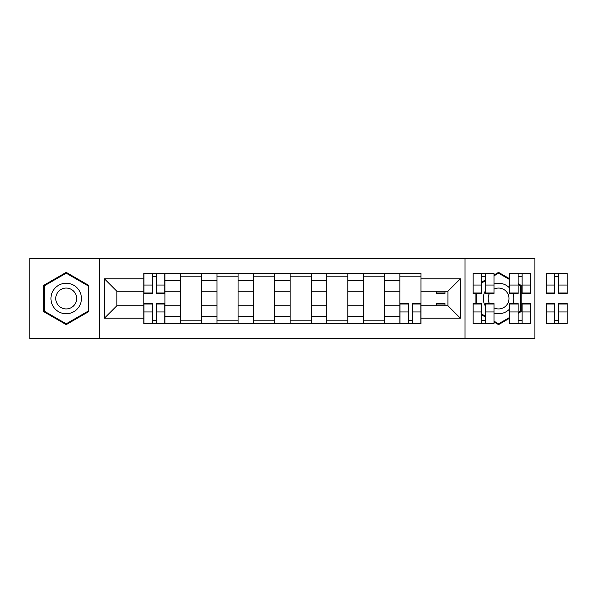 <?xml version="1.0" encoding="UTF-8"?>
<svg xmlns="http://www.w3.org/2000/svg" width="597" height="597" viewBox="0 0 597 597"><rect width="100%" height="100%" fill="white"/><g stroke="black" fill="none" stroke-linecap="round" stroke-linejoin="round"><path stroke-width="0.9" d="M465.033 338.715L534.912 338.715L534.912 258.285L29.85 258.285L29.85 338.715L465.033 338.715L465.033 258.285M180.384 323.708L180.384 280.448L164.906 280.448L164.906 323.708M164.906 280.448L164.906 273.292M180.384 280.448L180.384 273.292M201.487 273.292L201.487 323.708M216.965 323.708L216.965 273.292M238.061 273.292L238.061 323.708M253.538 323.708L253.538 273.292M274.642 273.292L274.642 323.708M290.12 323.708L290.12 273.292M311.224 273.292L311.224 323.708M326.693 323.708L326.693 273.292M347.797 273.292L347.797 323.708M363.274 323.708L363.274 273.292M384.378 273.292L384.378 323.708M399.848 323.708L399.848 273.292M399.848 305.768L384.378 305.768M363.274 305.768L347.797 305.768M326.693 305.768L311.224 305.768M290.12 305.768L274.642 305.768M253.538 305.768L238.061 305.768M216.965 305.768L201.487 305.768M180.384 305.768L164.906 305.768M399.848 291.232L384.378 291.232M363.274 291.232L347.797 291.232M326.693 291.232L311.224 291.232M290.12 291.232L274.642 291.232M253.538 291.232L238.061 291.232M216.965 291.232L201.487 291.232M180.384 291.232L164.906 291.232M116.84 305.768L143.802 305.768L143.802 291.232L116.84 291.232L116.84 305.768L104.415 318.194L104.415 278.806L143.802 278.806L143.802 291.232M420.952 291.232L420.952 305.768L447.922 305.768L447.922 291.232L420.952 291.232L420.952 273.292L143.802 273.292L143.802 278.806M420.952 278.806L460.347 278.806L460.347 318.194L420.952 318.194L420.952 305.768M143.802 305.768L143.802 323.708L420.952 323.708L420.952 318.194M143.802 318.194L104.415 318.194M99.721 338.715L99.721 258.285M88.819 285.433L66.192 272.374L43.566 285.433L43.566 311.567L66.192 324.626L88.819 311.567L88.819 285.433M518.144 313.321L521.196 311.567L521.196 285.433L518.144 283.679M509.704 278.806L498.57 272.374L493.995 275.016M493.995 321.984L498.57 324.626L509.704 318.194M481.57 314.813L485.555 317.111M475.936 292.963L475.936 304.037M485.555 279.889L481.57 282.187M156.347 320.186L152.362 320.186M152.362 276.814L156.347 276.814M201.487 320.186L180.384 320.186M180.384 276.814L201.487 276.814M238.061 320.186L216.965 320.186M216.965 276.814L238.061 276.814M274.642 320.186L253.538 320.186M253.538 276.814L274.642 276.814M311.224 320.186L290.12 320.186M290.12 276.814L311.224 276.814M347.797 320.186L326.693 320.186M326.693 276.814L347.797 276.814M384.378 320.186L363.274 320.186M363.274 276.814L384.378 276.814M412.393 320.186L408.408 320.186M399.848 276.814L420.952 276.814M104.415 278.806L116.84 291.232M447.922 305.768L460.347 318.194M447.922 291.232L460.347 278.806M156.347 293.455L156.347 273.53L164.787 273.53L164.787 293.455L156.347 293.455M152.362 276.575L156.347 276.575M152.362 273.53L143.922 273.53L143.922 293.455L152.362 293.455L152.362 273.53L156.347 273.53M152.362 303.545L152.362 323.47L143.922 323.47L143.922 303.545L152.362 303.545M156.347 320.425L152.362 320.425M156.347 323.47L164.787 323.47L164.787 303.545L156.347 303.545L156.347 323.47L152.362 323.47M52.991 306.119A15.238 15.238 0 0 0 73.812 311.701A15.238 15.238 0 0 0 79.394 290.881A15.238 15.238 0 0 0 58.573 285.299A15.238 15.238 0 0 0 52.991 306.119M57.155 303.716A10.433 10.433 0 0 0 71.409 307.537A10.433 10.433 0 0 0 75.229 293.284A10.433 10.433 0 0 0 60.976 289.463A10.433 10.433 0 0 0 57.155 303.716M66.192 273.187L88.117 285.844L88.117 311.156L66.192 323.813L44.268 311.156L44.268 285.844L66.192 273.187M485.555 290.567A15.238 15.238 0 0 0 485.555 306.433M493.995 313.037A15.238 15.238 0 0 0 509.704 308.903M512.95 303.545A15.238 15.238 0 0 0 512.763 292.963M493.995 307.88A10.433 10.433 0 0 0 507.599 293.284A10.433 10.433 0 0 0 493.995 289.12M493.995 275.821L498.57 273.187L509.704 279.612M518.144 284.485L520.487 285.844L520.487 311.156L518.144 312.515M509.704 317.388L498.57 323.813L493.995 321.179M485.555 316.298L481.57 314M476.645 304.037L476.645 292.963M481.57 283L485.555 280.702M509.704 288.097A15.238 15.238 0 0 0 493.995 283.963M489.428 293.455A10.433 10.433 0 0 0 489.428 303.545M436.549 291.232L436.549 293.455L444.989 293.455L444.989 291.232M485.555 293.455L485.555 273.53L493.995 273.53L493.995 293.455L485.555 293.455M481.57 276.575L485.555 276.575M481.57 273.53L473.123 273.53L473.123 293.455L481.57 293.455L481.57 273.53L485.555 273.53M522.129 293.455L522.129 273.53L530.569 273.53L530.569 293.455L522.129 293.455M518.144 276.575L522.129 276.575M518.144 273.53L509.704 273.53L509.704 293.455L518.144 293.455L518.144 273.53L522.129 273.53M408.408 303.545L408.408 323.47L399.968 323.47L399.968 303.545L408.408 303.545M412.393 320.425L408.408 320.425M412.393 323.47L420.84 323.47L420.84 303.545L412.393 303.545L412.393 323.47L408.408 323.47M444.989 304.037L436.549 304.037L436.549 303.545L444.989 303.545L444.989 305.768M436.549 304.037L436.549 305.768M481.57 303.545L481.57 323.47L473.123 323.47L473.123 303.545L481.57 303.545M485.555 320.425L481.57 320.425M485.555 323.47L493.995 323.47L493.995 303.545L485.555 303.545L485.555 323.47L481.57 323.47M518.144 303.545L518.144 323.47L509.704 323.47L509.704 303.545L518.144 303.545M522.129 320.425L518.144 320.425M522.129 323.47L530.569 323.47L530.569 303.545L522.129 303.545L522.129 323.47L518.144 323.47M558.71 293.455L558.71 273.53L567.15 273.53L567.15 293.455L558.71 293.455M554.725 276.575L558.71 276.575M554.725 273.53L546.285 273.53L546.285 293.455L554.725 293.455L554.725 273.53L558.71 273.53M554.725 303.545L554.725 323.47L546.285 323.47L546.285 303.545L554.725 303.545M558.71 320.425L554.725 320.425M558.71 323.47L567.15 323.47L567.15 303.545L558.71 303.545L558.71 323.47L554.725 323.47M363.274 280.448L347.797 280.448M326.693 280.448L311.224 280.448M290.12 280.448L274.642 280.448M253.538 280.448L238.061 280.448M216.965 280.448L201.487 280.448M399.848 280.448L384.378 280.448M363.274 316.552L347.797 316.552M326.693 316.552L311.224 316.552M290.12 316.552L274.642 316.552M253.538 316.552L238.061 316.552M216.965 316.552L201.487 316.552M180.384 316.552L164.906 316.552M399.848 316.552L384.378 316.552M156.347 292.963L164.787 292.963M156.347 285.045L164.787 285.045M143.922 292.963L152.362 292.963M143.922 285.045L152.362 285.045M152.362 304.037L143.922 304.037M152.362 311.955L143.922 311.955M164.787 304.037L156.347 304.037M164.787 311.955L156.347 311.955M436.549 292.963L444.989 292.963M485.555 292.963L493.995 292.963M485.555 285.045L493.995 285.045M473.123 292.963L481.57 292.963M473.123 285.045L481.57 285.045M522.129 292.963L530.569 292.963M522.129 285.045L530.569 285.045M509.704 292.963L518.144 292.963M509.704 285.045L518.144 285.045M408.408 304.037L399.968 304.037M408.408 311.955L399.968 311.955M420.84 304.037L412.393 304.037M420.84 311.955L412.393 311.955M481.57 304.037L473.123 304.037M481.57 311.955L473.123 311.955M493.995 304.037L485.555 304.037M493.995 311.955L485.555 311.955M518.144 304.037L509.704 304.037M518.144 311.955L509.704 311.955M530.569 304.037L522.129 304.037M530.569 311.955L522.129 311.955M558.71 292.963L567.15 292.963M558.71 285.045L567.15 285.045M546.285 292.963L554.725 292.963M546.285 285.045L554.725 285.045M554.725 304.037L546.285 304.037M554.725 311.955L546.285 311.955M567.15 304.037L558.71 304.037M567.15 311.955L558.71 311.955"/></g></svg>
